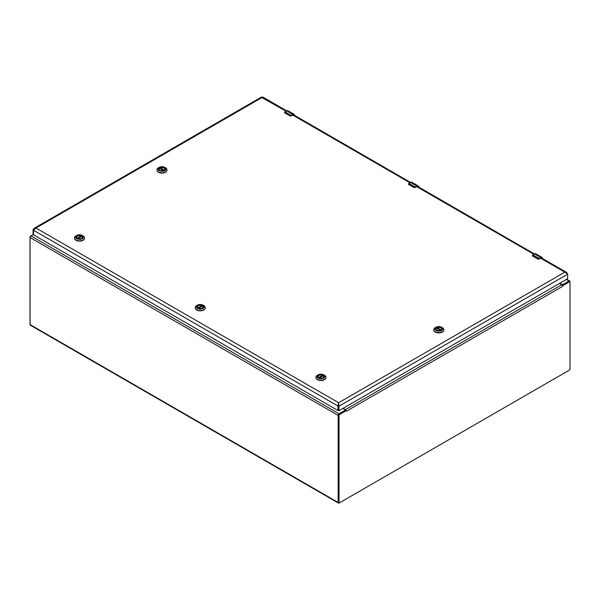 <?xml version="1.0" encoding="UTF-8"?>
<svg xmlns="http://www.w3.org/2000/svg" width="600" height="600" viewBox="0 0 600 600"><rect width="100%" height="100%" fill="white"/><g stroke="black" fill="none" stroke-linecap="round" stroke-linejoin="round"><path stroke-width="0.9" d="M343.005 408.397L345.487 409.957L339.082 413.79L31.013 235.928A1.32 0.765 -60 0 0 30.075 237.54L30.075 324.6A1.32 0.765 -60 0 0 30.352 325.2L338.423 503.062A1.32 0.765 -60 0 1 338.145 502.463L30.075 324.6M338.145 502.463L338.145 415.403A1.32 0.765 -60 0 1 339.082 413.79M339.278 502.882L339.082 503.002A1.32 0.765 -60 0 1 338.423 503.062M569.925 281.82L569.925 281.587A1.32 0.765 -60 0 0 569.648 280.987A1.32 0.765 -60 0 0 568.987 281.048L562.748 284.655L559.65 283.32M33.48 234.495L31.013 235.928M338.632 405.638L338.632 404.49M562.665 286.335L346.365 411.217L346.178 410.715L339.548 414.54A0.728 0.42 120 0 0 339.038 415.433L339.038 502.522A0.728 0.42 120 0 0 339.548 502.815L569.482 370.065A0.728 0.42 120 0 0 570 369.173L570 282.09A0.728 0.42 120 0 0 569.482 281.79L562.86 285.615L562.665 286.335L562.388 285.405A1.32 0.765 -120 0 0 561.735 284.722L559.477 283.418M346.365 411.217L346.087 410.287L346.178 410.715L345.69 410.438L339.067 414.263A0.728 0.42 120 0 0 338.55 415.155L338.55 502.237A0.728 0.42 120 0 0 338.7 502.575L339.188 502.853M345.487 410.19L346.178 410.715L346.087 410.287A1.32 0.765 60 0 0 345.435 409.597L343.178 408.3M562.388 285.405L562.86 285.615L562.388 285.405M569.85 281.752L569.37 281.475A0.728 0.42 120 0 0 569.002 281.513L562.38 285.337L562.86 285.615M30.075 324.368A0.728 0.42 -60 0 1 30 324.097L30 237.015A0.728 0.42 -60 0 1 30.517 236.123L33.48 234.413M540.555 258.15L564.817 272.153L338.632 402.743L338.228 405.87L338.903 406.252L338.632 402.743L337.957 406.02L338.228 410.272L338.925 410.722L567.623 278.715L567.72 274.147L564.817 272.153L566.4 272.31L567.315 273.608M261.907 97.583L286.013 111.188M338.632 402.743L35.985 228.015L34.207 228.285L33.082 229.695L33.593 229.987M262.845 97.815L262.178 97.425L35.985 228.015L33.48 230.235L337.957 406.02L337.935 410.49L33.578 234.81L33.48 230.235M33.082 234.097L33.48 234.33L33.082 234.097L33.082 229.695M567.72 274.147L338.903 406.252L338.903 410.655L338.228 410.272M197.347 307.05A2.865 1.657 180 0 1 197.34 306.96A2.865 1.657 180 0 1 198.885 305.498A2.865 1.657 180 0 1 201.847 305.603L198.12 307.995A2.888 1.665 180 0 1 197.325 306.847A2.888 1.665 180 0 1 199.103 305.31A2.888 1.665 180 0 1 202.245 305.67A2.888 1.665 180 0 1 203.093 306.847A2.888 1.665 180 0 1 202.282 308.002M198.09 307.98L198.09 307.98A2.993 1.725 180 0 1 198.09 305.535A2.993 1.725 180 0 1 202.327 305.535A2.993 1.725 180 0 1 202.327 307.98A2.993 1.725 180 0 1 198.09 307.98M203.76 305.587L202.995 305.145A3.945 2.28 180 0 1 202.995 308.37A3.945 2.28 180 0 1 197.423 308.37A3.945 2.28 180 0 1 197.423 305.145A3.945 2.28 180 0 1 202.995 305.145L203.76 305.587A5.018 2.895 0 0 1 205.23 307.635L205.23 307.928A5.018 2.895 0 0 0 205.222 307.785M197.423 305.145L196.657 305.587A5.018 2.895 0 0 0 195.188 307.635A5.018 2.895 0 0 0 200.205 310.53A5.018 2.895 0 0 0 205.23 307.635M195.195 307.785A5.018 2.895 0 0 0 195.188 307.928A5.018 2.895 0 0 0 200.205 310.822A5.018 2.895 0 0 0 205.23 307.928M201.968 305.775L201.968 306.308M198.69 308.25L202.56 306.015A2.865 1.657 180 0 1 203.077 306.96A2.865 1.657 180 0 1 203.07 307.05M318.847 377.7A2.888 1.665 180 0 1 318.038 376.538A2.888 1.665 180 0 1 319.822 375A2.888 1.665 180 0 1 322.965 375.36A2.888 1.665 180 0 1 323.812 376.538A2.888 1.665 180 0 1 323.002 377.7M318.81 377.678L318.81 377.678A2.993 1.725 180 0 1 318.81 375.233A2.993 1.725 180 0 1 323.04 375.233A2.993 1.725 180 0 1 323.04 377.678A2.993 1.725 180 0 1 318.81 377.678M324.472 375.285L323.715 374.843A3.945 2.28 180 0 1 323.715 378.06A3.945 2.28 180 0 1 318.135 378.06A3.945 2.28 180 0 1 318.135 374.843A3.945 2.28 180 0 1 323.715 374.843L324.472 375.285A5.018 2.895 0 0 1 325.942 377.332L325.942 377.625A5.018 2.895 0 0 0 325.935 377.475M318.135 374.843L317.377 375.285A5.018 2.895 0 0 0 315.907 377.332A5.018 2.895 0 0 0 320.925 380.228A5.018 2.895 0 0 0 325.942 377.332M315.915 377.475A5.018 2.895 0 0 0 315.907 377.625A5.018 2.895 0 0 0 320.925 380.52A5.018 2.895 0 0 0 325.942 377.625M318.06 376.748A2.865 1.657 180 0 1 318.06 376.657A2.865 1.657 180 0 1 319.597 375.188A2.865 1.657 180 0 1 322.567 375.3L322.68 376.005M319.41 377.94L323.272 375.712A2.865 1.657 180 0 1 323.79 376.657A2.865 1.657 180 0 1 323.79 376.748M76.62 237.27L76.62 237.337A2.865 1.657 180 0 1 76.62 237.27A2.865 1.657 180 0 1 78.165 235.8A2.865 1.657 180 0 1 81.135 235.913L77.4 238.298A2.888 1.665 180 0 1 76.605 237.15A2.888 1.665 180 0 1 78.39 235.612A2.888 1.665 180 0 1 81.532 235.972A2.888 1.665 180 0 1 82.38 237.15A2.888 1.665 180 0 1 81.57 238.305M77.377 238.282L77.377 238.282A2.993 1.725 180 0 1 77.377 235.837A2.993 1.725 180 0 1 81.608 235.837A2.993 1.725 180 0 1 81.608 238.282A2.993 1.725 180 0 1 77.377 238.282M83.04 235.89L82.282 235.455A3.945 2.28 180 0 1 82.282 238.673A3.945 2.28 180 0 1 76.703 238.673A3.945 2.28 180 0 1 76.703 235.455A3.945 2.28 180 0 1 82.282 235.455L83.04 235.89A5.018 2.895 0 0 1 84.51 237.938L84.51 238.23A5.018 2.895 0 0 0 84.502 238.087M76.703 235.455L75.945 235.89A5.018 2.895 0 0 0 74.475 237.938A5.018 2.895 0 0 0 79.492 240.84A5.018 2.895 0 0 0 84.51 237.938M74.483 238.087A5.018 2.895 0 0 0 74.475 238.23A5.018 2.895 0 0 0 79.492 241.132A5.018 2.895 0 0 0 84.51 238.23M81.248 236.077L81.248 236.61M77.977 238.553L81.84 236.317A2.865 1.657 180 0 1 82.358 237.27A2.865 1.657 180 0 1 82.358 237.353L82.358 237.27M436.74 330.075A2.888 1.665 180 0 1 435.93 328.92A2.888 1.665 180 0 1 436.778 327.743A2.888 1.665 180 0 1 439.92 327.382A2.888 1.665 180 0 1 441.705 328.92A2.888 1.665 180 0 1 440.895 330.075M440.933 330.053A2.993 1.725 180 0 1 436.702 330.053A2.993 1.725 180 0 1 436.702 327.608A2.993 1.725 180 0 1 440.933 327.608A2.993 1.725 180 0 1 440.933 330.053L440.933 330.053M435.27 327.66L436.028 327.225A3.945 2.28 180 0 1 441.607 327.225A3.945 2.28 180 0 1 441.607 330.442A3.945 2.28 180 0 1 436.028 330.442A3.945 2.28 180 0 1 436.028 327.225L435.27 327.66A5.018 2.895 0 0 0 433.8 329.707A5.018 2.895 0 0 0 435.27 331.755A5.018 2.895 0 0 0 440.737 332.385A5.018 2.895 0 0 0 443.835 329.707A5.018 2.895 0 0 0 442.365 327.66L441.607 327.225M433.808 329.858A5.018 2.895 0 0 0 433.8 330A5.018 2.895 0 0 0 438.817 332.903A5.018 2.895 0 0 0 443.835 330A5.018 2.895 0 0 0 443.827 329.858M435.952 329.123A2.865 1.657 180 0 1 435.952 329.04A2.865 1.657 180 0 1 436.463 328.087L440.332 330.322M437.062 328.38L437.175 327.683A2.865 1.657 180 0 1 440.145 327.57A2.865 1.657 180 0 1 441.683 329.04A2.865 1.657 180 0 1 441.683 329.123M159.907 170.243A2.888 1.665 180 0 1 159.105 169.087A2.888 1.665 180 0 1 159.945 167.91A2.888 1.665 180 0 1 163.095 167.55A2.888 1.665 180 0 1 164.873 169.087A2.888 1.665 180 0 1 164.062 170.243L160.23 168.015L160.23 168.547M159.87 167.775A2.993 1.725 180 0 1 164.108 167.775A2.993 1.725 180 0 1 164.108 170.22A2.993 1.725 180 0 1 159.87 170.22A2.993 1.725 180 0 1 159.87 167.775M164.775 170.61A3.945 2.28 180 0 1 159.203 170.61A3.945 2.28 180 0 1 159.203 167.385A3.945 2.28 180 0 1 164.775 167.385A3.945 2.28 180 0 1 164.775 170.61M159.203 167.385L158.438 167.828A5.018 2.895 0 0 0 156.968 169.875A5.018 2.895 0 0 0 160.065 172.553A5.018 2.895 0 0 0 165.532 171.922A5.018 2.895 0 0 0 167.002 169.875A5.018 2.895 0 0 0 165.532 167.828L164.775 167.385M156.975 170.025A5.018 2.895 0 0 0 156.968 170.167A5.018 2.895 0 0 0 160.065 172.845A5.018 2.895 0 0 0 165.532 172.215A5.018 2.895 0 0 0 167.002 170.167A5.018 2.895 0 0 0 167.002 170.025M164.858 169.2A2.865 1.657 180 0 1 164.85 169.29L164.858 169.2A2.865 1.657 180 0 0 163.312 167.738A2.865 1.657 180 0 0 160.343 167.843L160.23 168.015M159.12 169.2L159.12 169.267A2.865 1.657 180 0 1 159.12 169.2A2.865 1.657 180 0 1 159.637 168.255L163.5 170.49M532.612 255.097L532.695 255.053A2.28 1.312 -60 0 1 532.942 254.888L532.612 256.058L538.043 259.125L541.763 257.895A1.845 1.065 -60 0 1 542.055 258.255M542.528 258.63C542.43 257.572 541.898 257.265 540.93 257.707L537.81 258.915L532.658 255.945L532.695 255.053M284.745 111.99L284.82 111.945A2.28 1.312 -60 0 1 285.067 111.78L284.745 112.95L290.168 116.017L293.888 114.788A1.845 1.065 -60 0 1 294.188 115.148M294.66 115.523C294.555 114.465 294.022 114.157 293.062 114.6L289.942 115.808L284.79 112.837L284.82 111.945M408.675 183.54L408.757 183.495A2.28 1.312 -60 0 1 409.005 183.33L408.675 184.5L414.105 187.575L417.825 186.337A1.845 1.065 -60 0 1 418.125 186.705M418.59 187.072C418.493 186.023 417.96 185.715 416.993 186.15L413.873 187.365L408.728 184.387L408.757 183.495M345.322 410.647L345.322 410.183M562.748 284.655L562.748 285.127M338.145 415.403L30.075 237.54M566.287 279.487L568.987 281.048M338.55 415.155L339.038 415.433M339.548 414.54L339.067 414.263M561.735 284.722L345.435 409.597M569.482 281.79L569.002 281.513M339.038 502.522L338.55 502.237M416.618 186.593L533.88 254.295M292.68 115.042L409.95 182.745M197.933 307.868L201.847 305.603M322.68 375.465L318.832 377.692M318.645 377.565L322.567 375.3M77.213 238.17L81.135 235.913M440.91 330.067L437.062 327.847M437.175 327.683L441.097 329.94M160.343 167.843L164.265 170.108M542.332 258.743L540.93 257.933A1.845 1.065 -60 0 1 541.763 257.895M539.055 259.013L540.93 257.933L539.055 259.013A0.907 0.525 180 0 1 538.043 259.125M537.81 258.915L532.702 256.103M532.425 255.885A0.907 0.525 180 0 1 532.35 255.667L534.592 253.935A2.393 1.38 -60 0 1 535.785 253.815L542.033 257.423A2.393 1.38 120 0 0 540.832 257.543L539.183 258.495A2.28 1.312 120 0 0 538.942 258.653M534.495 253.987L417.39 186.278M539.28 258.66L532.942 254.888L534.592 253.935L540.93 257.707M542.558 258.548L542.528 258.517A2.393 1.38 120 0 0 542.033 257.423L542.565 258.57M294.465 115.635L293.062 114.825A1.845 1.065 -60 0 1 293.888 114.788M289.987 115.965L291.15 115.972L289.987 115.965M291.18 115.905L293.062 114.825L291.18 115.905A0.907 0.525 180 0 1 290.168 116.017M289.942 115.808L284.827 112.995M284.55 112.778A0.907 0.525 180 0 1 284.475 112.56L286.718 110.828A2.393 1.38 -60 0 1 287.918 110.708L294.157 114.315A2.393 1.38 120 0 0 292.965 114.435L291.315 115.387A2.28 1.312 120 0 0 291.067 115.545M286.62 110.88L287.918 110.708M291.413 115.552L285.067 111.78L286.718 110.828L293.062 114.6M294.69 115.44L294.66 115.41A2.393 1.38 120 0 0 294.157 114.315L294.697 115.462M418.403 187.185L416.993 186.375A1.845 1.065 -60 0 1 417.825 186.337M413.925 187.515L415.088 187.523L413.925 187.523M415.118 187.462L416.993 186.375L415.118 187.462A0.907 0.525 180 0 1 414.105 187.575M413.873 187.365L408.765 184.553M408.487 184.328A0.907 0.525 180 0 1 408.412 184.118L410.655 182.377A2.393 1.38 -60 0 1 411.847 182.265L418.095 185.865A2.393 1.38 120 0 0 416.903 185.985L415.245 186.938A2.28 1.312 120 0 0 415.005 187.102M410.558 182.438L293.452 114.727M415.342 187.11L409.005 183.33L410.655 182.377L416.993 186.15M418.627 186.99L418.59 186.968A2.393 1.38 120 0 0 418.095 185.865L418.635 187.02M566.67 279.27L569.648 280.987M345.487 410.52L345.487 409.957M566.4 272.31L541.32 257.835M286.673 110.812L262.837 97.05M261.712 96.938L34.207 228.285M338.925 410.722L337.935 410.49M202.5 306L198.638 308.228M323.212 375.697L319.358 377.925M81.78 236.303L77.925 238.538M440.385 330.3L436.522 328.072M163.553 170.468L159.697 168.24M534.525 253.928L535.785 253.815M410.588 182.377L411.847 182.265"/></g></svg>
